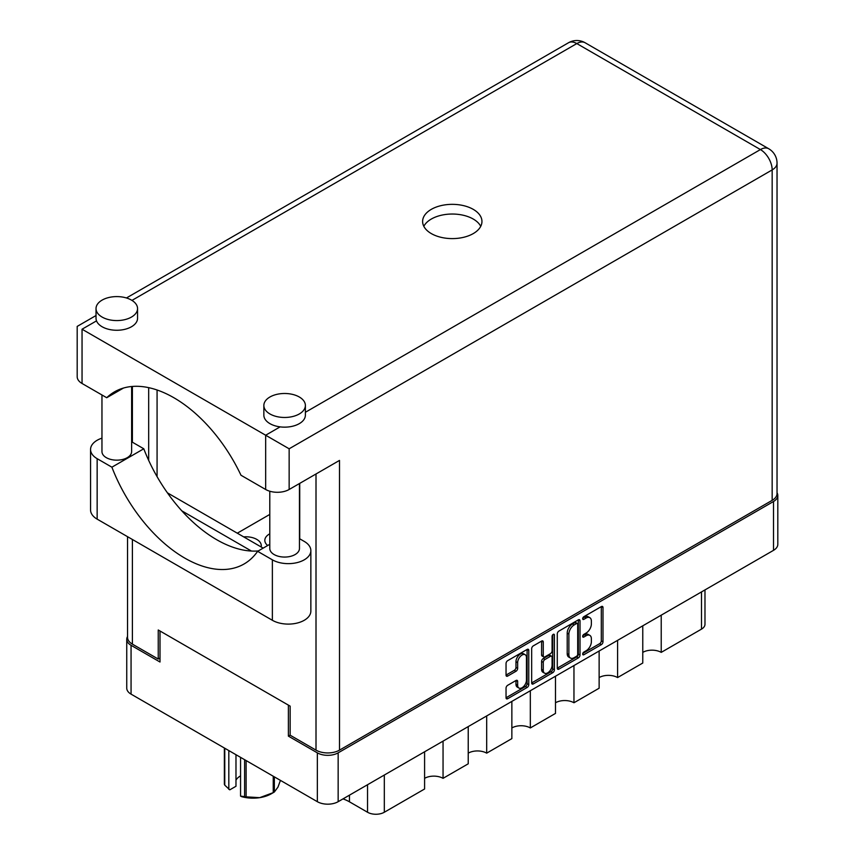 <?xml version="1.0" encoding="UTF-8"?>
<svg xmlns="http://www.w3.org/2000/svg" width="855" height="855" viewBox="0 0 855 855"><rect width="100%" height="100%" fill="white"/><g stroke="black" fill="none" stroke-linecap="round" stroke-linejoin="round"><path stroke-width="1.28" d="M525.173 654.716L523.495 653.744A6.231 3.602 120 0 0 520.385 654.054A6.231 3.602 120 0 0 515.971 661.685L517.649 662.657A6.231 3.602 120 0 1 522.063 655.026A6.231 3.602 120 0 1 525.173 654.716A6.231 3.602 120 0 1 526.466 657.57L526.466 680.11A6.231 3.602 120 0 1 523.752 686.383A6.231 3.602 120 0 1 518.942 688.051A6.231 3.602 120 0 1 517.649 685.197L517.649 681.446A2.33 1.347 120 0 0 517.168 680.377A2.33 1.347 120 0 0 516.003 680.495L507.688 685.293A2.33 1.347 120 0 0 506.042 688.147L506.042 697.755A2.33 1.347 120 0 0 506.523 698.824A2.33 1.347 120 0 0 507.688 698.706L527.129 687.484A2.33 1.347 120 0 0 528.775 684.631L528.775 650.388A2.33 1.347 120 0 0 528.294 649.319A2.33 1.347 120 0 0 527.129 649.437L507.688 660.659A2.33 1.347 120 0 0 506.042 663.512L506.042 675.119A2.33 1.347 120 0 0 506.523 676.187A2.33 1.347 120 0 0 507.688 676.07L516.003 671.261A2.33 1.347 120 0 0 517.649 668.407L517.649 662.657M553.238 634.367L554.393 635.03A1.635 0.941 120 0 0 554.051 634.282A1.635 0.941 120 0 0 553.238 634.367A1.635 0.941 120 0 0 552.084 636.355L552.084 650.815A2.33 1.347 120 0 1 550.438 653.669L544.913 656.854A2.33 1.347 120 0 1 543.748 656.971A2.33 1.347 120 0 1 543.267 655.903L543.267 642.02A2.33 1.347 120 0 0 542.786 640.951A2.33 1.347 120 0 0 541.621 641.068L543.267 642.02M261.128 546.944A15.433 8.903 0 0 0 261.277 545.693A15.433 8.903 0 0 0 256.757 539.387A15.433 8.903 0 0 0 243.675 536.876M269.785 533.819A15.433 8.903 0 0 0 264.826 540.36A15.433 8.903 0 0 0 267.679 545.522M299.72 532.804A15.433 8.903 0 0 0 299.453 533.531M299.453 536.534A15.433 8.903 0 0 0 299.72 537.261M557.278 633.94L557.278 668.172A2.33 1.347 120 0 0 557.759 669.241A2.33 1.347 120 0 0 558.924 669.123L578.354 657.901A2.33 1.347 120 0 0 580.011 655.048L580.011 620.805A2.33 1.347 120 0 0 579.519 619.747A2.33 1.347 120 0 0 578.354 619.854L558.924 631.086A2.33 1.347 120 0 0 557.278 633.94M777.815 495.494L777.815 544.336A14.717 8.497 180 0 1 773.508 550.342L338.153 801.691A14.717 8.497 180 0 1 317.344 801.691L131.061 694.132A14.717 8.497 180 0 1 126.743 688.125L126.743 639.294A14.717 8.497 0 0 0 131.061 645.301L160.003 662.016L160.003 631.001L288.392 705.129L288.392 736.134L317.344 752.849A14.717 8.497 0 0 0 338.153 752.849L773.508 501.5A14.717 8.497 0 0 0 777.815 495.494A14.717 8.497 0 0 0 777.035 492.758M586.103 650.773L583.837 652.076A1.635 0.941 120 0 0 582.768 653.519A1.635 0.941 120 0 0 583.024 654.823A1.635 0.941 120 0 0 583.837 654.738L601.343 644.638A2.33 1.347 120 0 0 602.989 641.784L602.989 607.542A2.33 1.347 120 0 0 602.508 606.473A2.33 1.347 120 0 0 601.343 606.59L583.837 616.701A1.635 0.941 120 0 0 582.768 618.133A1.635 0.941 120 0 0 583.024 619.437A1.635 0.941 120 0 0 583.837 619.362L586.103 618.047A7.46 4.307 120 0 1 589.832 617.684A7.46 4.307 120 0 1 591.371 621.093L591.371 623.947A7.46 4.307 120 0 1 586.103 633.074L583.837 634.389A1.635 0.941 120 0 0 582.768 635.821A1.635 0.941 120 0 0 583.024 637.135A1.635 0.941 120 0 0 583.837 637.05L586.103 635.746A7.46 4.307 120 0 1 589.832 635.372A7.46 4.307 120 0 1 591.371 638.781L591.371 641.635A7.46 4.307 120 0 1 586.103 650.773M531.66 682.931L551.069 671.72L552.747 672.693A2.33 1.347 120 0 0 554.393 669.839L554.393 635.03M552.747 672.693L533.306 683.914A2.33 1.347 120 0 1 532.141 684.032A2.33 1.347 120 0 1 531.66 682.963L531.66 648.721A2.33 1.347 120 0 1 533.306 645.867L541.621 641.068M269.785 514.432L237.295 533.189M290.155 735.118L288.392 736.134M127.534 636.548A14.717 8.497 0 0 0 126.743 639.294M661.225 615.162L661.225 652.376L701.506 629.12L701.506 591.906M642.768 625.828L642.768 663.031L617.588 677.566A13.049 7.535 0 0 0 599.131 677.566M661.225 652.376A13.049 7.535 0 0 0 642.768 652.376M617.588 640.352L617.588 677.566M599.131 651.018L599.131 688.222L573.962 702.757A13.049 7.535 0 0 0 555.494 702.757M573.962 665.553L573.962 702.757M555.494 676.209L555.494 713.412L530.324 727.947L530.324 690.744M511.856 701.399L511.856 738.613L486.687 753.148L486.687 715.934M511.856 727.947A13.049 7.535 180 0 1 530.324 727.947M468.23 726.59L468.23 763.804L443.05 778.339L443.05 741.125M468.23 753.148A13.049 7.535 180 0 1 486.687 753.148M424.593 751.791L424.593 788.994L384.312 812.25A11.863 6.851 180 0 1 367.532 812.25L367.532 784.73M424.593 778.339A13.049 7.535 180 0 1 443.05 778.339M349.449 795.171L349.449 801.808L367.532 812.25M704.98 589.907L704.98 624.278A11.863 6.851 180 0 1 701.506 629.12M349.449 801.808A34.649 20.007 0 0 0 343.015 798.891M589.832 635.372L588.155 634.399A7.46 4.307 120 0 0 584.425 634.773L586.103 635.746M582.811 635.703L584.425 634.773M589.832 617.684L588.155 616.712A7.46 4.307 120 0 0 584.425 617.086L586.103 618.047M582.811 618.015L584.425 617.086M582.811 653.391L599.665 643.665A2.33 1.347 120 0 0 601.311 640.812L601.311 606.612M557.278 668.14L576.676 656.939A2.33 1.347 120 0 0 578.333 654.086L578.333 619.875L580.011 620.805M576.548 656.287A1.635 0.941 120 0 0 577.702 654.289L577.702 624.236A1.635 0.941 120 0 0 577.36 623.487A1.635 0.941 120 0 0 576.548 623.573L574.154 624.952A7.46 4.307 120 0 0 568.885 634.079L568.885 654.62A7.46 4.307 120 0 0 570.435 658.029A7.46 4.307 120 0 0 574.154 657.666L576.548 656.287M577.36 623.487L575.682 622.515A1.635 0.941 120 0 0 574.87 622.6L576.548 623.573M570.435 658.029L568.757 657.067A7.46 4.307 120 0 1 567.207 653.648L567.207 633.106A7.46 4.307 120 0 1 572.476 623.979L574.87 622.6M541.589 641.09L541.589 654.941A2.33 1.347 120 0 0 542.07 655.999L543.748 656.971M552.715 634.816L552.715 668.867L554.393 669.839M543.267 670.32A6.231 3.602 120 0 0 544.56 673.163A6.231 3.602 120 0 0 549.359 671.496A6.231 3.602 120 0 0 552.084 665.222L552.084 657.281A2.33 1.347 120 0 0 551.603 656.223A2.33 1.347 120 0 0 550.438 656.33L544.913 659.515A2.33 1.347 120 0 0 543.267 662.369L543.267 670.32L541.589 669.347A6.231 3.602 120 0 0 542.882 672.201L544.56 673.163M551.603 656.223L549.925 655.251A2.33 1.347 120 0 0 548.76 655.368L550.438 656.33M541.589 669.347L541.589 661.407A2.33 1.347 120 0 1 543.235 658.553L548.76 655.368M551.069 671.72A2.33 1.347 120 0 0 552.715 668.867M518.942 688.051L517.264 687.078A6.231 3.602 120 0 1 515.971 684.235L515.971 680.505M506.042 675.087L514.325 670.299A2.33 1.347 120 0 0 515.971 667.445L515.971 661.685M507.688 698.706L506.042 697.755L525.451 686.512A2.33 1.347 120 0 0 527.097 683.658L527.097 649.458M269.785 544.304L257.622 551.325L272.371 559.833A22.551 13.017 0 0 0 304.252 559.833A22.551 13.017 0 0 0 310.857 550.631A22.551 13.017 0 0 0 304.252 541.418L299.453 538.65M272.371 559.833L272.371 620.292A22.551 13.017 0 0 0 304.252 620.292A22.551 13.017 0 0 0 310.857 611.09L310.857 550.631M102.108 300.105A20.766 11.991 0 0 0 96.027 308.58A20.766 11.991 0 0 0 108.842 319.663A20.766 11.991 0 0 0 131.478 317.055A20.766 11.991 0 0 0 137.559 308.58A20.766 11.991 0 0 0 124.734 297.508A20.766 11.991 0 0 0 102.108 300.105M96.027 308.58L96.027 318.274A20.766 11.991 0 0 0 96.519 320.871A20.766 11.991 0 0 0 110.979 329.784A20.766 11.991 0 0 0 131.478 326.749A20.766 11.991 0 0 0 137.559 318.274L137.559 308.58M269.934 396.998A20.766 11.991 0 0 0 263.853 405.473A20.766 11.991 0 0 0 276.667 416.556A20.766 11.991 0 0 0 299.303 413.959A20.766 11.991 0 0 0 305.385 405.473A20.766 11.991 0 0 0 292.57 394.401A20.766 11.991 0 0 0 269.934 396.998M263.853 405.473L263.853 415.167A20.766 11.991 0 0 0 280.119 426.869A20.766 11.991 0 0 0 299.303 423.642A20.766 11.991 0 0 0 305.385 415.167L305.385 405.473M473.264 233.586A29.669 17.132 0 0 0 481.953 221.477A29.669 17.132 0 0 0 463.634 205.649A29.669 17.132 0 0 0 431.305 209.357A29.669 17.132 0 0 0 422.616 221.477A29.669 17.132 0 0 0 440.924 237.295A29.669 17.132 0 0 0 473.264 233.586M423.824 226.319A29.669 17.132 180 0 1 431.305 219.051A29.669 17.132 180 0 1 480.734 226.319M299.453 483.535L299.453 548.493A14.834 8.561 180 0 1 295.114 554.553A14.834 8.561 180 0 1 278.944 556.413A14.834 8.561 180 0 1 269.785 548.493L269.785 491.23M131.627 386.513L131.627 451.6A14.834 8.561 180 0 1 127.277 457.66A14.834 8.561 180 0 1 111.118 459.509A14.834 8.561 180 0 1 101.959 451.6L101.959 394.978M280.119 426.869L265.659 435.227L289.15 448.79L289.15 489.488A16.619 9.597 180 0 1 265.659 489.488L265.659 435.227L82.048 329.218C75.71 325.563 75.71 325.563 82.048 329.218L82.048 383.478L106.725 397.725L123.505 388.031M82.048 383.478A16.619 9.597 180 0 1 77.185 376.702L77.185 326.407L96.027 315.538M160.003 658.04L158.239 659.055L132.397 644.136A16.619 9.597 180 0 1 127.534 637.349L127.534 536.673M772.161 500.346L772.161 169.921A16.619 9.597 0 0 0 777.035 163.145L777.035 493.559A16.619 9.597 180 0 1 772.161 500.346L339.499 750.134A16.619 9.597 180 0 1 316.008 750.134L290.155 735.215L290.155 706.145L158.239 629.985L158.239 659.055M299.72 483.385L299.72 538.81M251.445 551.048L181.859 510.873M148.674 460.364L148.674 387.657M289.15 489.488L339.499 460.418L339.499 750.134M157.074 476.62L157.074 389.998M263.169 548.13L167.441 492.854M106.725 397.725A118.674 68.518 -120 0 1 114.517 391.846A118.674 68.518 -120 0 1 240.982 475.241L265.659 489.488M258.274 550.951A118.674 68.518 60 0 1 143.779 448.779L131.627 441.757M272.371 620.292L97.149 519.135A22.551 13.017 180 0 1 90.555 509.933L90.555 449.474A22.551 13.017 180 0 1 101.959 438.155M143.779 448.779L111.898 467.183L97.149 458.675A22.551 13.017 180 0 1 90.555 449.474M111.898 467.183A118.674 68.518 -120 0 0 244.103 563.969A118.674 68.518 -120 0 0 257.622 551.325M246.122 760.565L246.122 796.849A29.433 16.993 180 0 1 244.616 796.614L240.565 796.123L240.565 757.359M244.616 796.614L244.616 759.7M235.98 754.709L235.98 786.269L229.781 789.838L224.769 785.157A29.433 16.993 180 0 1 224.363 784.281L224.363 748.007M240.565 796.123L241.538 796.625A25.874 14.941 180 0 0 259.685 797.662L273.237 792.649L273.237 776.222M246.122 796.849L259.685 797.662A25.874 14.941 180 0 0 271.281 793.793L273.792 792.339A29.433 16.993 180 0 1 273.237 792.649M274.337 776.864L274.337 792.019L277.971 787.092L280.44 780.38M274.337 792.019A29.433 16.993 180 0 1 273.792 792.339M224.769 748.243L224.769 785.157M235.98 780.198A17.805 10.281 180 0 1 240.565 775.87M228.819 750.572L228.819 789.336M773.508 550.342L773.508 501.5M338.153 752.849L338.153 801.691M131.061 645.301L131.061 694.132M317.344 801.691L317.344 752.849M384.312 775.036L384.312 812.25M582.683 636.387L583.837 637.05M582.683 618.689L583.837 619.362M601.343 606.59L602.989 607.542M601.311 640.812L602.989 641.784M599.665 643.665L601.343 644.638M582.683 654.075L583.837 654.738M578.333 654.086L580.011 655.048M576.676 656.939L578.354 657.901M557.278 668.172L558.924 669.123M572.476 623.979L574.154 624.952M567.207 633.106L568.885 634.079M567.207 653.648L568.885 654.62M531.66 682.963L533.306 683.914M541.589 654.941L543.267 655.903M543.235 658.553L544.913 659.515M541.589 661.407L543.267 662.369M516.003 680.495L517.649 681.446M515.971 684.235L517.649 685.197M515.971 667.445L517.649 668.407M514.325 670.299L516.003 671.261M506.042 675.119L507.688 676.07M527.129 649.437L528.775 650.388M527.097 683.658L528.775 684.631M525.451 686.512L527.129 687.484M305.385 412.281L760.416 149.572L576.815 43.573L131.969 300.394M96.519 320.871L82.048 329.218M316.008 750.134L316.008 473.98M132.397 386.439L132.397 442.206M132.397 539.484L132.397 644.136M777.035 163.145A16.619 16.619 0 0 0 768.72 148.749A16.619 9.597 -60 0 0 760.416 149.572A16.619 9.597 60 0 1 772.161 169.921L289.15 448.79M568.5 42.75A16.619 9.597 -120 0 1 576.815 43.573A16.619 9.597 -60 0 1 585.119 42.75A16.619 16.619 0 0 0 568.5 42.75L126.455 297.968M97.149 458.675L97.149 519.135M768.72 148.749L585.119 42.75"/></g></svg>
